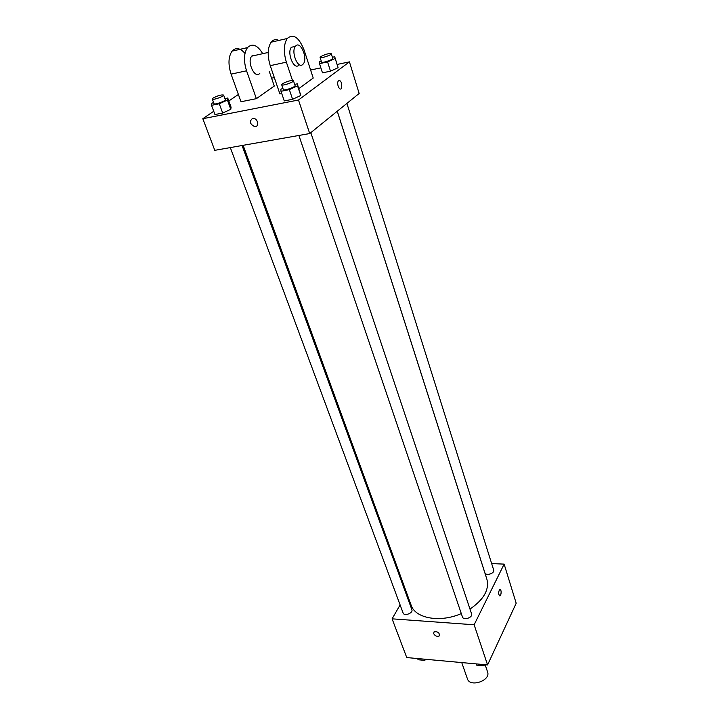 <?xml version="1.0" encoding="UTF-8"?>
<svg xmlns="http://www.w3.org/2000/svg" width="719" height="719" viewBox="0 0 719 719"><rect width="100%" height="100%" fill="white"/><g stroke="black" fill="none" stroke-linecap="round" stroke-linejoin="round"><path stroke-width="1.08" d="M461.742 662.576L467.404 678.808C469.947 687.804 491.059 680.578 487.563 671.906L485.145 664.707M491.661 563.588L504.136 564.118L516.188 603.241L487.572 664.931L406.747 657.561L392.089 618.834L400.106 604.931M504.136 564.118L474.136 624.784L487.572 664.931M474.136 624.784L392.089 618.834M433.656 633.664L434.069 631.812C438.024 631.426 439.74 632.81 439.201 635.973C436.999 636.8 435.148 636.036 433.656 633.664L434.078 631.812C438.033 631.426 439.74 632.81 439.201 635.964C436.999 636.8 435.148 636.027 433.656 633.664M243.139 145.328L411.142 605.209C415.231 618.421 440.109 622.987 461.301 613.577M469.974 609.056C483.815 599.583 489.45 589.652 486.898 579.271L337.247 111.229M406.244 594.289L406.801 593.319M337.283 111.202L484.858 572.764C485.738 576.27 494.987 573.411 493.683 570.032L346.9 103.41M298.897 135.46L462.434 616.929C463.476 620.74 473.057 617.531 471.583 613.864L310.806 132.664M230.314 147.593L403.098 612.992C404.168 616.56 413.362 613.091 411.87 609.676L242.069 145.517M500.002 589.301C501.269 590.299 501.494 592.222 500.658 595.08L500.082 595.808C498.285 594.649 498.15 592.519 499.669 589.4C501.188 589.796 501.52 591.692 500.667 595.08L499.75 595.889M337.13 64.44L349.425 61.87L359.158 93.47L309.709 133.554L214.783 150.334L202.812 118.707L213.732 111.265M426.043 659.323L424.668 660.357L418.081 659.754L417.64 658.559M424.219 659.152L424.668 660.357M484.948 664.689L483.563 665.758L476.598 665.12L476.185 663.889M483.15 664.527L483.563 665.758M332.385 57.25L334.721 56.756L335.207 58.464L327.576 61.924L319.515 63.64L319.146 61.888L321.222 60.953M320.09 57.421L321.564 62.041C321.717 63.479 333.427 59.587 332.726 58.338L331.27 53.709C328.871 53.269 325.348 54.24 320.719 56.63L320.09 57.421C320.234 58.841 331.962 54.941 331.27 53.709M335.207 58.464L338.101 67.703L330.506 71.181L322.472 72.844L319.515 63.64M327.576 61.924L330.506 71.181L322.472 72.844M334.721 56.756L338.101 67.703L330.506 71.181M224.912 98.611L227.734 98.027L227.411 100.094L219.268 103.761L211.521 105.325L211.961 103.221L213.579 102.502M212.294 99.042L214.01 103.662C214.235 105.136 226.09 100.948 225.299 99.68L223.609 95.052C221.389 94.584 217.911 95.582 213.175 98.018L212.294 99.042C212.509 100.489 224.391 96.292 223.609 95.052M227.411 100.094L230.79 109.333L222.683 113.018L214.954 114.537L211.521 105.325M219.268 103.761L222.683 113.018L214.954 114.537M227.734 98.027L231.078 107.212L230.79 109.333L222.683 113.018M294.664 84.375L297.324 83.835L297.54 85.858L289.335 89.623L280.985 91.304L280.895 89.237L282.891 88.329M281.668 84.734L283.304 89.56C283.52 91.16 295.86 86.963 295.06 85.561L293.451 80.726C290.979 80.195 287.303 81.211 282.414 83.781L281.668 84.734C281.866 86.307 294.242 82.101 293.451 80.726M297.54 85.858L300.758 95.51L292.597 99.285L284.266 100.93L280.985 91.304M289.335 89.623L292.597 99.285L284.266 100.93M297.324 83.835L300.758 95.51L292.597 99.285M228.813 100.984L238.393 94.459M271.584 78.191L274.325 77.616M310.599 70.013L320.872 67.856M341.651 83.377L341.39 88.518C339.467 91.214 336.267 83.305 338.352 80.968C339.539 79.962 340.644 80.762 341.651 83.377C340.635 80.762 339.539 79.962 338.343 80.968C336.267 83.305 339.458 91.214 341.39 88.518L341.642 83.377M349.425 61.87L298.484 100.013L309.709 133.554L214.783 150.334M359.158 93.47L309.709 133.554M252.567 118.41L253.421 118.365C258.157 118.572 259.442 127.173 254.679 126.616C249.835 124.108 249.133 121.376 252.567 118.41C249.133 121.376 249.835 124.108 254.679 126.616C259.442 127.173 258.157 118.572 253.421 118.365M298.484 100.013L202.812 118.707M300.515 93.416L300.758 95.51M337.597 65.923L338.101 67.703M231.078 107.212L230.79 109.333M281.758 93.569L279.907 93.946L270.245 65.663C267.243 55.678 267.54 47.849 271.126 42.187C273.274 39.563 275.862 38.97 278.909 40.408M298.897 88.554L313.223 78.065L304.11 50.069C298.933 37.19 293.307 33.335 287.232 38.502C283.69 44.201 283.403 52.083 286.369 62.167L292.48 80.42M244.981 53.386C240.164 47.903 235.85 47.157 232.048 51.139C228.327 56.729 228.013 64.395 231.087 74.138L241.009 101.747L256.377 98.665L274.281 86.055L269.203 71.235M255.676 55.255L252.594 55.336L251.722 56.145C246.572 61.924 255.137 79.719 259.856 73.23M256.377 98.665L246.554 70.795C243.507 60.953 243.813 53.224 247.48 47.607C252.342 42.951 257.42 44.982 262.714 53.682M295.167 46.411L291.348 47.274C286.782 52.514 293.559 69.671 298.493 65.537M302.519 64.683C297.612 68.808 290.862 51.615 295.41 46.367C300.066 39.698 308.271 58.266 303.274 63.946L302.519 64.683M246.554 70.795L231.087 74.138M286.369 62.167L270.245 65.663M251.722 56.145L268.178 52.46M295.41 46.367L291.348 47.274M247.48 47.607L232.048 51.139M287.232 38.502L271.126 42.187"/></g></svg>
